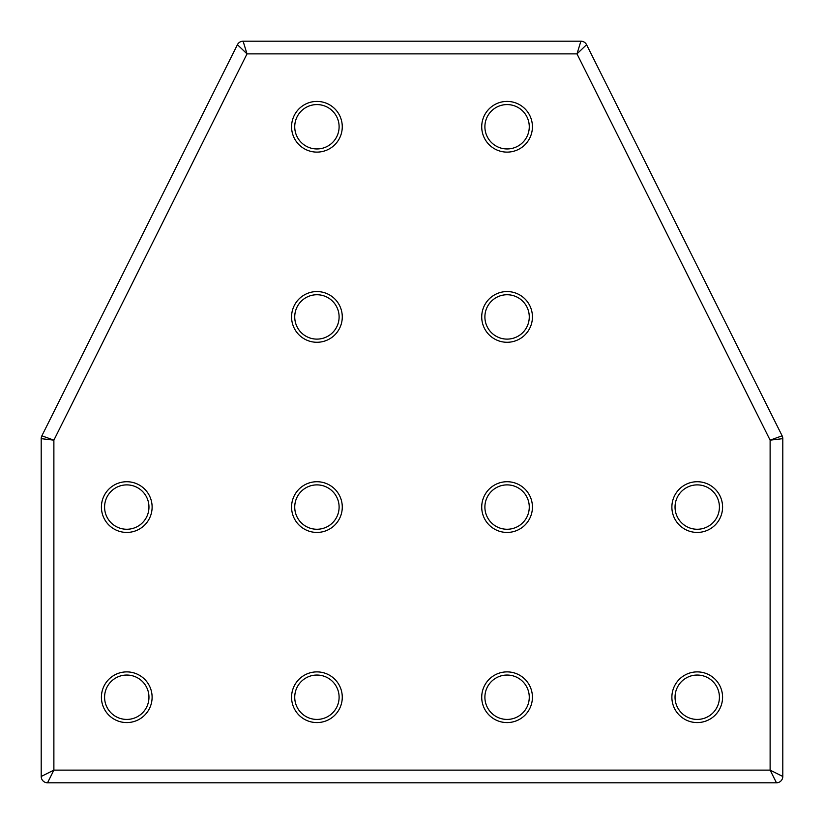 <?xml version="1.0" encoding="UTF-8"?>
<svg xmlns="http://www.w3.org/2000/svg" width="824" height="824" viewBox="0 0 824 824"><rect width="100%" height="100%" fill="white"/><g stroke="black" fill="none" stroke-linecap="round" stroke-linejoin="round"><path stroke-width="1.24" d="M41.2 438.656L41.2 776.466A6.335 6.335 0 0 0 47.535 782.8L776.466 782.8L770.121 770.121L782.8 776.466L782.8 438.656L770.121 440.16L782.131 435.824L586.575 44.702L576.985 53.879L580.899 41.2L243.101 41.2A6.335 6.335 0 0 0 237.425 44.702L41.87 435.824A6.335 6.335 0 0 0 41.2 438.656A6.335 6.335 0 0 1 41.87 435.824L53.879 440.16L41.2 438.656M671.879 697.228A25.359 25.359 0 0 1 709.907 675.278A25.359 25.359 0 0 1 709.907 719.187A25.359 25.359 0 0 1 671.879 697.228M671.879 507.079A25.359 25.359 0 0 1 709.907 485.12A25.359 25.359 0 0 1 709.907 529.039A25.359 25.359 0 0 1 671.879 507.079M481.721 126.772A25.359 25.359 0 0 1 519.759 104.813A25.359 25.359 0 0 1 519.759 148.722A25.359 25.359 0 0 1 481.721 126.772M481.721 316.921A25.359 25.359 0 0 1 519.759 294.961A25.359 25.359 0 0 1 519.759 338.88A25.359 25.359 0 0 1 481.721 316.921M481.721 697.228A25.359 25.359 0 0 1 519.759 675.278A25.359 25.359 0 0 1 519.759 719.187A25.359 25.359 0 0 1 481.721 697.228M481.721 507.079A25.359 25.359 0 0 1 519.759 485.12A25.359 25.359 0 0 1 519.759 529.039A25.359 25.359 0 0 1 481.721 507.079M291.572 126.772A25.359 25.359 0 0 1 329.6 104.813A25.359 25.359 0 0 1 329.6 148.722A25.359 25.359 0 0 1 291.572 126.772M291.572 316.921A25.359 25.359 0 0 1 329.6 294.961A25.359 25.359 0 0 1 329.6 338.88A25.359 25.359 0 0 1 291.572 316.921M291.572 507.079A25.359 25.359 0 0 1 329.6 485.12A25.359 25.359 0 0 1 329.6 529.039A25.359 25.359 0 0 1 291.572 507.079M291.572 697.228A25.359 25.359 0 0 1 329.6 675.278A25.359 25.359 0 0 1 329.6 719.187A25.359 25.359 0 0 1 291.572 697.228M101.414 507.079A25.359 25.359 0 0 1 139.441 485.12A25.359 25.359 0 0 1 139.441 529.039A25.359 25.359 0 0 1 101.414 507.079M101.414 697.228A25.359 25.359 0 0 1 139.441 675.278A25.359 25.359 0 0 1 139.441 719.187A25.359 25.359 0 0 1 101.414 697.228M104.586 697.228A22.186 22.186 0 0 1 137.865 678.018A22.186 22.186 0 0 1 137.865 716.447A22.186 22.186 0 0 1 104.586 697.228M104.586 507.079A22.186 22.186 0 0 1 137.865 487.859A22.186 22.186 0 0 1 137.865 526.289A22.186 22.186 0 0 1 104.586 507.079M294.734 697.228A22.186 22.186 0 0 1 328.014 678.018A22.186 22.186 0 0 1 328.014 716.447A22.186 22.186 0 0 1 294.734 697.228M294.734 507.079A22.186 22.186 0 0 1 328.014 487.859A22.186 22.186 0 0 1 328.014 526.289A22.186 22.186 0 0 1 294.734 507.079M294.734 316.921A22.186 22.186 0 0 1 328.014 297.711A22.186 22.186 0 0 1 328.014 336.141A22.186 22.186 0 0 1 294.734 316.921M294.734 126.772A22.186 22.186 0 0 1 328.014 107.553A22.186 22.186 0 0 1 328.014 145.982A22.186 22.186 0 0 1 294.734 126.772M484.893 507.079A22.186 22.186 0 0 1 518.172 487.859A22.186 22.186 0 0 1 518.172 526.289A22.186 22.186 0 0 1 484.893 507.079M484.893 697.228A22.186 22.186 0 0 1 518.172 678.018A22.186 22.186 0 0 1 518.172 716.447A22.186 22.186 0 0 1 484.893 697.228M484.893 316.921A22.186 22.186 0 0 1 518.172 297.711A22.186 22.186 0 0 1 518.172 336.141A22.186 22.186 0 0 1 484.893 316.921M484.893 126.772A22.186 22.186 0 0 1 518.172 107.553A22.186 22.186 0 0 1 518.172 145.982A22.186 22.186 0 0 1 484.893 126.772M675.041 507.079A22.186 22.186 0 0 1 708.321 487.859A22.186 22.186 0 0 1 708.321 526.289A22.186 22.186 0 0 1 675.041 507.079M675.041 697.228A22.186 22.186 0 0 1 708.321 678.018A22.186 22.186 0 0 1 708.321 716.447A22.186 22.186 0 0 1 675.041 697.228M53.879 770.121L47.535 782.8A6.335 6.335 0 0 1 41.2 776.466L53.879 770.121L770.121 770.121L770.121 440.16L576.985 53.879L247.015 53.879L237.425 44.702A6.335 6.335 0 0 1 243.101 41.2L247.015 53.879L53.879 440.16L53.879 770.121M782.8 776.466A6.335 6.335 0 0 1 776.466 782.8A6.335 6.335 0 0 0 782.8 776.466M782.131 435.824A6.335 6.335 0 0 1 782.8 438.656A6.335 6.335 0 0 0 782.131 435.824M580.899 41.2A6.335 6.335 0 0 1 586.575 44.702A6.335 6.335 0 0 0 580.899 41.2"/></g></svg>
